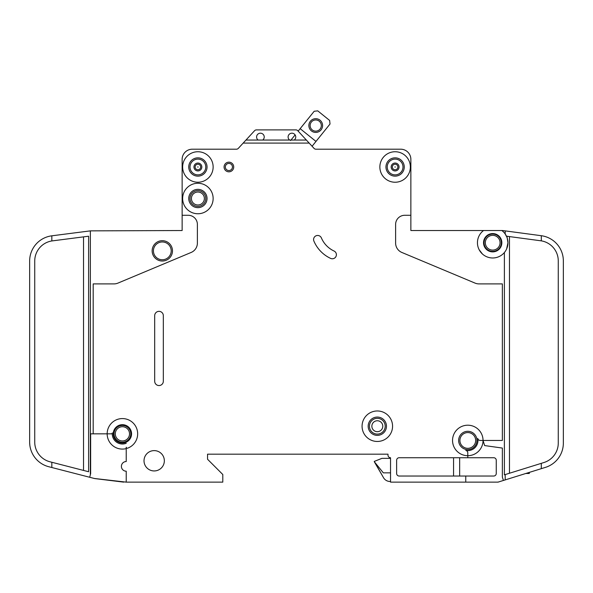 <?xml version="1.0" encoding="UTF-8"?>
<svg xmlns="http://www.w3.org/2000/svg" width="593" height="593" viewBox="0 0 593 593"><rect width="100%" height="100%" fill="white"/><g stroke="black" fill="none" stroke-linecap="round" stroke-linejoin="round"><path stroke-width="0.89" d="M322.592 125.553A6.864 6.864 0 0 1 315.728 132.409A6.864 6.864 0 0 1 308.864 125.553A6.864 6.864 0 0 1 315.728 118.689A6.864 6.864 0 0 1 322.592 125.553M310.139 125.553A5.589 5.589 0 0 0 315.728 131.142A5.589 5.589 0 0 0 321.317 125.553A5.589 5.589 0 0 0 315.728 119.956A5.589 5.589 0 0 0 310.139 125.553M312.088 146.256L330.019 124.019L329.641 120.446L317.766 110.869L314.194 111.254L298.16 131.142L297.76 130.705A2.542 2.542 0 0 0 295.892 129.889L256.443 129.889A2.542 2.542 0 0 0 254.575 130.705L245.969 140.052L262.699 140.052A3.81 3.81 0 0 0 260.409 133.188A3.81 3.81 0 0 0 258.125 140.052M295.114 134.915L290.563 140.563M315.987 141.423L300.154 128.666M529.297 472.399L529.297 473.488L525.798 473.488M195.119 166.989A2.772 2.772 0 0 1 197.892 164.224A2.772 2.772 0 0 1 200.664 166.989A2.772 2.772 0 0 1 197.892 169.761A2.772 2.772 0 0 1 195.119 166.989M392.336 166.989A2.772 2.772 0 0 1 395.108 164.224A2.772 2.772 0 0 1 397.881 166.989A2.772 2.772 0 0 1 395.108 169.761A2.772 2.772 0 0 1 392.336 166.989M484.058 242.722A8.643 8.643 0 0 0 492.701 251.365A8.643 8.643 0 0 0 501.337 242.722A8.643 8.643 0 0 0 492.701 234.087A8.643 8.643 0 0 0 484.058 242.722M483.547 230.529A15.248 15.248 0 0 0 477.447 242.722L477.484 241.707L477.447 242.722A15.248 15.248 0 0 0 492.701 257.977A15.248 15.248 0 0 0 507.949 242.722L506.637 248.904L507.949 242.722A15.248 15.248 0 0 0 501.848 230.529L410.867 230.529L410.867 159.369A10.163 10.163 0 0 0 400.698 149.199L315.817 149.199A2.542 2.542 0 0 1 314.045 148.383L309.183 143.098L243.16 143.098L238.297 148.383A2.542 2.542 0 0 1 236.525 149.199L192.302 149.199A10.163 10.163 0 0 0 182.133 159.369L182.133 215.281L188.233 215.281A9.147 9.147 0 0 1 197.387 224.428L197.387 243.078A10.163 10.163 0 0 1 191.146 252.455L117.94 283.106A10.163 10.163 0 0 1 114.019 283.899L93.183 283.899L93.183 433.839L90.647 433.839L90.647 473.577L89.691 477.269L51.828 467.514L51.828 462.266L49.99 461.791A20.332 20.332 0 0 1 34.735 442.104L34.735 261.024A20.332 20.332 0 0 1 51.828 240.951L51.828 235.814A25.417 25.417 0 0 0 29.65 261.024L29.65 442.104A25.417 25.417 0 0 0 48.722 466.713L51.828 467.514M506.637 248.904L507.949 242.722L506.933 236.244L541.305 240.854L541.305 235.71L505.192 230.885L505.192 233.983L506.933 237.252M483.547 242.722A9.147 9.147 0 0 0 492.701 251.877A9.147 9.147 0 0 0 501.848 242.722A9.147 9.147 0 0 0 492.701 233.575A9.147 9.147 0 0 0 483.547 242.722M479.144 249.72L482.398 253.967L480.041 251.224M191.413 198.507A6.479 6.479 0 0 0 197.892 204.985A6.479 6.479 0 0 0 204.37 198.507A6.479 6.479 0 0 0 197.892 192.021A6.479 6.479 0 0 0 191.413 198.507M371.855 426.219A5.463 5.463 0 0 0 377.318 431.682A5.463 5.463 0 0 0 382.781 426.219A5.463 5.463 0 0 0 377.318 420.756A5.463 5.463 0 0 0 371.855 426.219M313.586 239.505A4.069 4.069 0 0 1 321.391 237.919A25.417 25.417 0 0 0 334.044 251.017A4.069 4.069 0 0 1 336.016 256.421A4.069 4.069 0 0 1 330.612 258.392A33.549 33.549 0 0 1 313.905 241.092A4.069 4.069 0 0 1 313.586 239.505M394.879 166.989L395.338 166.989L394.879 166.989M197.662 166.989L198.121 166.989L197.662 166.989M93.183 433.839L107.163 433.839A15.248 15.248 0 0 1 137.257 430.355A15.248 15.248 0 0 1 127.584 448.182A1.016 1.016 0 0 1 126.227 447.226L126.227 461.539A4.826 4.826 0 0 0 121.395 466.372A4.826 4.826 0 0 0 126.227 471.198L126.227 482.131L222.798 482.131L222.798 474.504L207.55 459.256L207.55 454.171L387.992 454.171L387.992 455.187A2.542 2.542 0 0 0 390.535 457.729L390.535 482.131L465.757 482.131L465.757 476.031L399.171 476.031A2.542 2.542 0 0 1 396.635 473.488L396.635 460.272A2.542 2.542 0 0 1 399.171 457.729L467.795 457.729L467.795 455.698A15.248 15.248 0 0 0 483.043 440.451L484.644 445.573L502.353 448.063L502.353 477.046L503.42 480.456L505.192 479.907L505.192 474.578L504.391 474.83L504.391 252.514M213.139 198.507A15.248 15.248 0 0 0 197.892 183.259A15.248 15.248 0 0 0 182.644 198.507A15.248 15.248 0 0 0 197.892 213.754A15.248 15.248 0 0 0 213.139 198.507M213.139 166.989A15.248 15.248 0 0 0 197.892 151.741A15.248 15.248 0 0 0 182.644 166.989A15.248 15.248 0 0 0 197.892 182.236A15.248 15.248 0 0 0 213.139 166.989M392.566 426.219A15.248 15.248 0 0 0 377.318 410.971A15.248 15.248 0 0 0 362.071 426.219A15.248 15.248 0 0 0 377.318 441.466A15.248 15.248 0 0 0 392.566 426.219M368.171 426.219A9.147 9.147 0 0 0 377.318 435.366A9.147 9.147 0 0 0 386.466 426.219A9.147 9.147 0 0 0 377.318 417.064A9.147 9.147 0 0 0 368.171 426.219M483.043 440.451A15.248 15.248 0 0 0 467.795 425.203A15.248 15.248 0 0 0 452.541 440.451A15.248 15.248 0 0 0 467.795 455.698L467.795 452.896A2.542 2.542 0 0 0 465.757 450.406A10.163 10.163 0 0 0 477.75 438.412A2.542 2.542 0 0 0 480.241 440.451L502.353 440.451L502.353 283.899L478.981 283.899A10.163 10.163 0 0 1 475.06 283.106L401.854 252.455A10.163 10.163 0 0 1 395.613 243.078L395.613 224.428A9.147 9.147 0 0 1 404.767 215.281L410.867 215.281L410.867 159.369L410.867 215.281M410.356 166.989A15.248 15.248 0 0 0 395.108 151.741A15.248 15.248 0 0 0 379.861 166.989A15.248 15.248 0 0 0 395.108 182.236A15.248 15.248 0 0 0 410.356 166.989M113.263 433.839A9.147 9.147 0 0 0 122.41 442.993A9.147 9.147 0 0 0 131.564 433.839A9.147 9.147 0 0 0 122.41 424.692A9.147 9.147 0 0 0 113.263 433.839M126.227 443.267A10.163 10.163 0 0 1 112.292 432.92A1.016 1.016 0 0 1 111.276 433.839L107.163 433.839A15.248 15.248 0 0 0 126.227 448.605L126.227 447.226M188.744 198.507A9.147 9.147 0 0 0 197.892 207.654A9.147 9.147 0 0 0 207.039 198.507A9.147 9.147 0 0 0 197.892 189.352A9.147 9.147 0 0 0 188.744 198.507M144.017 460.783A10.163 10.163 0 0 0 154.18 470.946A10.163 10.163 0 0 0 164.343 460.783A10.163 10.163 0 0 0 154.18 450.613A10.163 10.163 0 0 0 144.017 460.783M114.026 433.839A8.384 8.384 0 0 0 122.41 442.23A8.384 8.384 0 0 0 130.801 433.839A8.384 8.384 0 0 0 122.41 425.455A8.384 8.384 0 0 0 114.026 433.839M458.641 440.451A9.147 9.147 0 0 0 467.795 449.598A9.147 9.147 0 0 0 476.942 440.451A9.147 9.147 0 0 0 467.795 431.296A9.147 9.147 0 0 0 458.641 440.451M188.744 166.989A9.147 9.147 0 0 0 197.892 176.143A9.147 9.147 0 0 0 207.039 166.989A9.147 9.147 0 0 0 197.892 157.842A9.147 9.147 0 0 0 188.744 166.989M385.961 166.989A9.147 9.147 0 0 0 395.108 176.143A9.147 9.147 0 0 0 404.256 166.989A9.147 9.147 0 0 0 395.108 157.842A9.147 9.147 0 0 0 385.961 166.989M224.072 166.989A4.826 4.826 0 0 0 228.898 171.822A4.826 4.826 0 0 0 233.724 166.989A4.826 4.826 0 0 0 228.898 162.163A4.826 4.826 0 0 0 224.072 166.989M289.636 140.052L294.21 140.052A3.81 3.81 0 0 0 291.926 133.188A3.81 3.81 0 0 0 289.636 140.052L262.699 140.052M152.149 250.861A10.163 10.163 0 0 0 162.312 261.024A10.163 10.163 0 0 0 172.481 250.861A10.163 10.163 0 0 0 162.312 240.691A10.163 10.163 0 0 0 152.149 250.861M484.451 255.553L484.933 255.85M482.91 254.419C485.771 256.472 485.771 256.472 482.91 254.419M505.192 230.885L502.694 230.551A2.542 2.542 0 0 0 502.353 230.529L501.848 230.529M294.21 140.052L306.373 140.052L309.183 143.098M306.373 140.052L297.76 130.705M243.16 143.098L245.969 140.052M163.327 381.232A4.321 4.321 0 0 1 159.006 385.554A4.321 4.321 0 0 1 154.691 381.232L154.691 315.661A4.321 4.321 0 0 1 159.006 311.347A4.321 4.321 0 0 1 163.327 315.661L163.327 381.232M467.795 457.729L493.717 457.729A2.542 2.542 0 0 1 496.259 460.272L496.259 473.488A2.542 2.542 0 0 1 493.717 476.031L465.757 476.031M503.42 480.456L498.046 482.131L465.757 482.131M182.133 215.281L182.133 230.529L90.358 230.87L90.358 474.667M497.275 482.131A5.085 5.085 0 0 0 498.787 481.901L502.353 480.79L498.787 481.901M505.192 479.907L545.493 467.358A25.417 25.417 0 0 0 563.35 443.09L563.35 442.993M545.493 467.358L541.305 468.663L545.493 467.358L541.305 468.663L545.493 467.358L541.305 468.663L541.305 463.341L505.192 474.578M126.227 482.131L94.457 478.499A5.085 5.085 0 0 0 95.11 478.618L123.685 482.131L95.11 478.618M563.35 443.09L563.35 260.905A25.417 25.417 0 0 0 541.305 235.71M29.665 442.993L29.835 445.15M541.305 240.854A20.332 20.332 0 0 1 558.265 260.905L558.265 443.09A20.332 20.332 0 0 1 543.981 462.503L541.305 463.341M51.828 235.814L90.358 230.87M51.828 240.951L88.609 236.214L88.609 471.739L51.828 462.266M256.443 129.889L295.892 129.889M94.457 478.499L89.691 477.269M29.65 433.839L29.65 442.104M563.35 260.905L563.35 267.124M390.535 458.367L381.892 458.367L374.265 461.413L383.508 477.684A7.627 7.627 0 0 0 390.112 481.494L390.535 481.494M374.265 461.673L383.508 477.684L374.265 461.673L383.323 472.851L390.535 472.851M453.563 476.031L453.563 457.729M459.657 476.031L459.657 457.729M484.422 240.239L484.777 239.275M484.118 241.707C485.311 237.534 485.311 237.534 484.118 241.707M477.484 241.707L477.447 242.722L477.484 241.707M236.266 149.199L192.302 149.199L236.266 149.199M207.55 459.256L207.55 454.171L387.992 454.171L387.992 455.187A2.542 2.542 0 0 0 390.535 457.729A2.542 2.542 0 0 1 387.992 455.187L387.992 454.171L207.55 454.171L207.55 459.256M484.125 241.677L484.429 240.224M29.65 267.124L29.65 261.024M484.763 239.305L485.007 238.794M485.03 237.741L484.044 239.757M528.281 473.488L528.281 472.717M527.259 473.488L527.259 473.036M190.012 166.989A7.879 7.879 0 0 0 197.892 174.868A7.879 7.879 0 0 0 205.771 166.989A7.879 7.879 0 0 0 197.892 159.109A7.879 7.879 0 0 0 190.012 166.989M193.955 166.989A3.936 3.936 0 0 1 197.892 163.053A3.936 3.936 0 0 1 201.828 166.989A3.936 3.936 0 0 1 197.892 170.925A3.936 3.936 0 0 1 193.955 166.989M387.229 166.989A7.879 7.879 0 0 0 395.108 174.868A7.879 7.879 0 0 0 402.988 166.989A7.879 7.879 0 0 0 395.108 159.109A7.879 7.879 0 0 0 387.229 166.989M391.172 166.989A3.936 3.936 0 0 1 395.108 163.053A3.936 3.936 0 0 1 399.045 166.989A3.936 3.936 0 0 1 395.108 170.925A3.936 3.936 0 0 1 391.172 166.989M153.417 250.861A8.895 8.895 0 0 0 162.312 259.756A8.895 8.895 0 0 0 171.207 250.861A8.895 8.895 0 0 0 162.312 241.966A8.895 8.895 0 0 0 153.417 250.861M485.326 242.722A7.368 7.368 0 0 0 492.701 250.098A7.368 7.368 0 0 0 500.069 242.722A7.368 7.368 0 0 0 492.701 235.354A7.368 7.368 0 0 0 485.326 242.722M459.916 440.451A7.879 7.879 0 0 0 467.795 448.33A7.879 7.879 0 0 0 475.668 440.451A7.879 7.879 0 0 0 467.795 432.571A7.879 7.879 0 0 0 459.916 440.451M115.294 433.839A7.116 7.116 0 0 0 122.41 440.955A7.116 7.116 0 0 0 129.526 433.839A7.116 7.116 0 0 0 122.41 426.723A7.116 7.116 0 0 0 115.294 433.839M369.439 426.219A7.879 7.879 0 0 0 377.318 434.098A7.879 7.879 0 0 0 385.198 426.219A7.879 7.879 0 0 0 377.318 418.339A7.879 7.879 0 0 0 369.439 426.219M190.012 198.507A7.879 7.879 0 0 0 197.892 206.386A7.879 7.879 0 0 0 205.771 198.507A7.879 7.879 0 0 0 197.892 190.627A7.879 7.879 0 0 0 190.012 198.507M225.34 166.989A3.558 3.558 0 0 0 228.898 170.547A3.558 3.558 0 0 0 232.456 166.989A3.558 3.558 0 0 0 228.898 163.431A3.558 3.558 0 0 0 225.34 166.989M509.469 236.585L509.469 473.251M83.531 470.434L83.531 236.866"/></g></svg>
